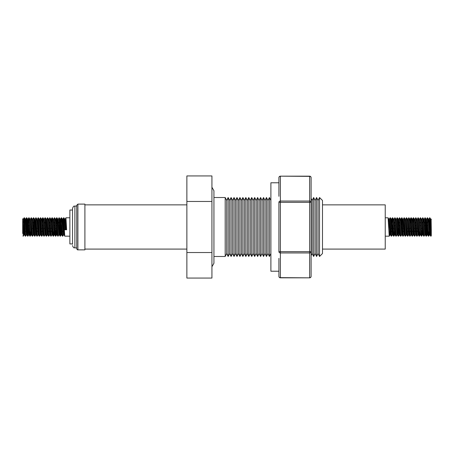 <?xml version="1.0" encoding="UTF-8"?>
<svg xmlns="http://www.w3.org/2000/svg" width="454" height="454" viewBox="0 0 454 454"><rect width="100%" height="100%" fill="white"/><g stroke="black" fill="none" stroke-linecap="round" stroke-linejoin="round"><path stroke-width="0.68" d="M77.906 249.859L84.904 249.859L84.904 204.101L77.906 204.101L76.726 205.282L76.726 248.678C77.118 249.643 77.515 250.035 77.906 249.859L77.906 204.101M76.726 207.489L76.726 206.048L74.882 206.048C74.15 206.661 73.962 204.833 72.521 208.409L72.521 244.269M72.521 242.646L72.521 243.929L69.871 243.929L69.871 210.026L72.521 210.026M65.183 219.061L65.938 217.784L66.63 229.786L64.599 229.786L65.325 229.401L66.63 229.786M63.032 227.017L63.322 220.502L63.588 217.801L63.929 217.801L64.599 229.786M63.617 217.784L64.752 236.154L69.871 236.176M60.91 222.273L61.267 217.801L61.608 217.801L62.743 236.176L63.498 234.894L64.048 234.922L64.394 231.682M63.123 231.682L63.322 227.017M61.296 217.784L62.164 233.458L62.431 236.154L62.743 236.176M58.22 219.061L59.287 217.801L60.422 236.176L61.069 225.286M58.969 217.784L59.843 233.458L60.11 236.154L60.422 236.176M60.28 235.478L60.643 228.674M56.648 217.784L56.966 217.801L57.227 220.451L58.123 236.154L57.811 236.176L57.522 233.458L56.648 217.784L56.001 228.674M53.311 221.365L53.578 219.061L54.645 217.801L55.78 236.176L56.427 225.286M54.327 217.784L55.201 233.458L55.467 236.154L55.78 236.176M51.625 222.273L51.983 217.801L52.324 217.801L53.459 236.176L53.839 231.682M52.006 217.784L52.88 233.458L53.146 236.154L53.459 236.176M48.936 219.061L50.002 217.801L51.137 236.176L51.892 234.894L52.153 232.596M51.518 231.682L51.716 227.017M49.685 217.784L50.553 233.458L50.825 236.154L51.137 236.176M51.359 228.674L51.427 227.017M46.348 221.365L46.614 219.061L47.681 217.801L48.816 236.176L49.571 234.894L49.832 232.596M49.197 231.682L49.463 225.286M47.364 217.784L48.232 233.458L48.504 236.154L48.816 236.176M49.038 228.674L49.304 222.273M45.042 217.784L45.36 217.801L45.621 220.451L46.518 236.154L46.206 236.176L45.911 233.458L45.042 217.784L44.293 219.061L45.19 232.573L45.451 234.894L46.183 236.154M42.341 222.273L42.699 217.801L43.039 217.801L44.174 236.176L44.929 234.894L45.19 232.596M42.721 217.784L43.59 233.458L43.862 236.154L44.174 236.176M44.396 228.674L44.662 222.273M39.646 219.061L40.718 217.801L41.853 236.176L42.608 234.894L43.158 234.922M42.233 231.682L42.5 225.286M40.4 217.784L41.269 233.458L41.535 236.154L41.853 236.176M42.074 228.674L42.143 227.017M37.063 221.365L37.324 219.061L38.397 217.801L39.532 236.176L40.287 234.894M38.079 217.784L38.948 233.458L39.214 236.154L39.532 236.176M34.742 221.365L35.003 219.061L36.07 217.801L37.205 236.176L37.966 234.894L38.227 232.596M37.591 231.682L37.79 227.017M35.758 217.784L36.626 233.458L36.893 236.154L37.211 236.176M37.432 228.674L37.5 227.017M33.437 217.784L33.749 217.801L34.016 220.451L34.913 236.154L34.572 236.154L34.305 233.458L33.437 217.784L32.682 219.061L33.874 234.922L33.29 234.922L33.585 232.596M30.361 219.061L31.428 217.801L32.563 236.176L33.318 234.894M31.116 217.784L31.984 233.458L32.251 236.154L32.569 236.176M32.79 228.674L33.057 222.273M28.148 228.674L28.506 220.502L28.772 217.801L29.107 217.801L30.242 236.176L30.628 231.682M28.795 217.784L29.663 233.458L29.93 236.154L30.248 236.176M26.094 222.273L26.451 217.801L26.786 217.801L27.921 236.176L28.676 234.894M26.474 217.784L27.342 233.458L27.609 236.154L27.927 236.176M23.773 222.273L24.13 217.801L24.465 217.801L25.6 236.176L26.355 234.894L26.621 232.596M25.986 231.682L26.253 225.286M24.153 217.784L25.021 233.458L25.288 236.154L25.606 236.176M25.827 228.674L25.889 227.017M63.39 225.286L63.759 218.482M58.68 227.017L58.748 225.286M58.39 227.017L58.589 222.273M54.037 227.017L54.105 225.286M53.748 227.017L53.947 222.273M37.858 225.286L38.227 218.482M35.537 225.286L35.906 218.482M35.179 227.017L35.378 222.273M33.148 227.017L33.216 225.286M28.506 227.017L28.574 225.286M226.694 253.531L226.694 200.469L228.146 197.518L228.146 256.482L226.694 253.531L225.195 256.482L225.195 197.518L213.936 197.518M229.639 253.531L229.639 200.469L231.092 197.518L231.092 256.482L229.639 253.531L228.146 256.482M232.59 253.531L232.59 200.469L234.043 197.518L234.043 256.482L232.59 253.531L231.092 256.482M235.535 253.531L235.535 200.469L236.988 197.518L236.988 256.482L235.535 253.531L234.043 256.482M238.486 253.531L238.486 200.469L239.939 197.518L239.939 256.482L238.486 253.531L236.988 256.482M241.432 253.531L241.432 200.469L242.884 197.518L242.884 256.482L241.432 253.531L239.939 256.482M244.383 253.531L244.383 200.469L245.835 197.518L245.835 256.482L244.383 253.531L242.884 256.482M247.328 253.531L247.328 200.469L248.781 197.518L248.781 256.482L247.328 253.531L245.835 256.482M250.279 253.531L250.279 200.469L251.732 197.518L251.732 256.482L250.279 253.531L248.781 256.482M253.224 253.531L253.224 200.469L254.677 197.518L254.677 256.482L253.224 253.531L251.732 256.482M256.175 253.531L256.175 200.469L257.628 197.518L257.628 256.482L256.175 253.531L254.677 256.482M259.12 253.531L259.12 200.469L260.573 197.518L260.573 256.482L259.12 253.531L257.628 256.482M262.066 253.531L262.066 200.469L263.519 197.518L263.519 256.482L262.066 253.531L260.573 256.482M265.017 253.531L265.017 200.469L266.47 197.518L266.47 256.482L265.017 253.531L263.519 256.482M267.962 253.531L267.962 200.469L269.415 197.518L269.415 256.482L267.962 253.531L266.47 256.482M278.909 196.293L278.909 177.639A1.476 1.277 0 0 1 280.385 176.362L280.385 201.043L309.628 201.043L309.628 176.362L280.385 176.169A1.476 1.476 0 0 0 278.909 177.639M278.909 182.78L270.89 182.78L270.89 271.22L278.909 271.22M278.909 258.36L278.909 276.361A1.476 1.476 0 0 0 280.385 277.831L280.385 277.638A1.476 1.277 180 0 1 278.909 276.361M278.909 215.678L278.909 251.681L309.628 251.681L309.628 202.319L278.909 202.319L278.909 215.678M389.606 231.682L389.226 236.176L388.091 217.801L385.236 217.784M431.3 235.7L431.011 236.176L430.721 233.458L429.876 217.801L428.809 219.061M431.232 228.674L430.869 235.478M431.011 236.176L430.698 236.154L430.432 233.458L429.558 217.784M429.07 231.682L428.69 236.176L427.555 217.801L426.488 219.061L425.931 219.038L425.591 222.273M428.69 236.176L428.377 236.154L428.111 233.458L427.237 217.784M427.015 225.286L426.368 236.176L425.233 217.801L424.167 219.061L423.9 221.365M426.59 228.674L426.221 235.478M426.368 236.176L426.056 236.154L425.79 233.458L424.916 217.784M425.353 234.922L424.802 234.894L424.047 236.176L422.912 217.801L421.845 219.061L421.579 221.365M424.047 236.176L423.735 236.154L423.463 233.458L422.595 217.784M422.305 227.017L421.726 236.176L420.591 217.801L419.524 219.061L419.258 221.365M422.214 222.273L421.948 228.674M422.481 234.894L421.414 236.154L420.273 217.784M419.785 231.682L419.405 236.176L418.27 217.801L417.203 219.061L416.647 219.038M419.405 236.176L419.093 236.154L418.821 233.458L417.952 217.784M417.663 227.017L417.464 231.682M418.1 232.596L417.839 234.894L417.084 236.176L415.949 217.801L414.877 219.061L414.615 221.365M417.374 227.017L417.305 228.674M417.084 236.176L416.772 236.154L416.5 233.458L415.631 217.784M415.41 225.286L415.143 231.682M415.779 232.596L415.518 234.894L414.763 236.176L413.628 217.801L413.288 217.801L412.93 222.273M415.251 222.273L414.984 228.674M414.763 236.176L414.445 236.154L414.179 233.458L413.31 217.784M413.021 227.017L412.822 231.682M413.458 232.596L413.197 234.894L412.442 236.176L411.301 217.801L410.966 217.801L410.7 220.502L410.342 228.674M412.442 236.176L412.124 236.154L411.857 233.458L410.989 217.784M410.7 227.017L410.501 231.682M411.137 232.596L410.87 234.894L410.115 236.176L408.98 217.801L407.913 219.061L407.652 221.365M410.121 236.176L409.803 236.154L409.536 233.458L408.668 217.784M408.379 227.017L408.18 231.682M409.451 231.682L409.105 234.922L408.549 234.894L407.794 236.176L406.659 217.801L405.592 219.061M408.089 227.017L408.021 228.674M407.8 236.176L407.482 236.154L407.215 233.458L406.347 217.784M406.228 234.894L405.473 236.176L404.338 217.801L403.271 219.061L402.749 219.061L401.682 217.801L401.12 227.017M405.479 236.176L405.161 236.154L404.894 233.458L404.026 217.784M403.737 227.017L403.538 231.682M404.174 232.596L403.907 234.894L403.152 236.176L402.017 217.801M403.447 227.017L403.379 228.674M403.158 236.176L402.84 236.154L402.573 233.458L401.705 217.784M402.216 225.286L401.586 234.894L400.831 236.176L399.696 217.801L398.629 219.061L398.368 221.365M400.837 236.176L400.519 236.154L400.252 233.458L399.384 217.784M399.526 232.596L399.265 234.894L398.51 236.176L397.375 217.801L396.308 219.061M399.004 222.273L398.368 235.478M398.516 236.176L398.198 236.154L397.931 233.458L397.063 217.784M396.944 234.894L396.189 236.176L395.054 217.801L393.987 219.061L393.726 221.365M396.194 236.176L395.877 236.154L395.61 233.458L394.742 217.784M394.254 231.682L393.868 236.176L392.733 217.801L392.398 217.801L392.04 222.273M394.361 222.273L394.095 228.674M393.868 236.176L393.556 236.154L393.289 233.458L392.421 217.784M392.199 225.286L391.933 231.682M392.931 225.286L392.301 234.894L391.547 236.176L390.678 220.451L390.412 217.801L390.077 217.801L389.345 219.061L388.715 228.674M391.836 227.017L391.774 228.674M391.547 236.176L391.234 236.154L390.968 233.458L390.099 217.784M429.178 222.273L428.979 227.017M426.856 222.273L426.658 227.017M424.694 225.286L424.626 227.017M424.535 222.273L424.337 227.017M420.052 225.286L419.984 227.017M419.893 222.273L419.695 227.017M401.852 218.482L401.484 225.286M399.162 225.286L399.094 227.017M394.52 225.286L394.447 227.017M322.482 249.087L385.236 249.087L385.236 204.868L322.482 204.868M319.537 197.518L322.482 200.469L322.482 253.531L319.537 256.482L319.537 197.518L318.084 200.469L316.586 197.518L316.586 256.482L318.084 253.531L318.084 200.469M315.133 253.531L315.133 200.469L313.64 197.518L313.64 256.482L315.133 253.531L316.586 256.482M313.64 256.482L312.187 253.531L312.187 200.469L311.104 198.336M311.104 177.639A1.476 1.476 0 0 0 309.628 176.169L309.628 176.362A1.476 1.277 0 0 1 311.104 177.639L311.104 276.361A1.476 1.277 180 0 1 309.628 277.638L309.628 252.957L280.385 252.957A1.476 1.277 180 0 1 278.909 251.681M211.933 187.247L213.936 190.754L213.936 263.246L211.933 266.753M186.872 265.891L186.872 188.064M211.933 252.532L211.933 278.064L186.872 278.064L186.872 252.532L211.933 252.532L211.933 201.468L186.872 201.468L186.872 252.532M186.872 201.468L186.872 175.936L211.933 175.936L211.933 201.468M431.13 219.061L431.3 229.991L430.602 219.061L429.876 217.801M431.3 219.628L431.158 219.038L430.574 219.038L430.233 222.273M428.712 236.154L429.444 234.894L428.542 221.342L428.281 219.061L427.555 217.801M429.416 234.922L429.995 234.922L429.126 221.342L428.837 219.038L428.253 219.038L427.912 222.273M427.384 232.596L427.123 234.894L426.391 236.154M427.674 234.922L427.095 234.922L426.8 232.573L425.931 219.038M424.774 234.922L423.9 221.342L423.639 219.061L422.912 217.801M426.056 236.154L425.324 234.894L425.063 232.573L424.195 219.038L423.61 219.038L423.27 222.273M423.032 234.922L422.453 234.922L421.579 221.342L421.318 219.061L420.591 217.801M420.421 232.596L420.126 234.922L419.258 221.342L418.997 219.061L418.27 217.801M417.839 234.894L416.937 221.342L416.676 219.061L415.949 217.801M415.518 234.894L414.615 221.342L414.354 219.061L413.628 217.801M413.747 234.922L413.163 234.922L412.294 221.342L412.033 219.061L411.301 217.801M410.87 234.894L409.973 221.342L409.712 219.061L408.98 217.801M408.526 234.922L407.652 221.342L407.391 219.061L406.659 217.801M406.784 234.922L406.199 234.922L405.331 221.342L405.07 219.061L404.338 217.801M403.907 234.894L402.749 219.061M401.586 234.894L400.689 221.342L400.428 219.061L399.696 217.801M399.265 234.894L398.079 219.038L398.629 219.061M397.5 234.922L396.915 234.922L396.047 221.342L395.786 219.061L395.054 217.801M395.179 234.922L394.594 234.922L393.726 221.342L393.465 219.061L392.733 217.801M392.858 234.922L392.273 234.922L391.405 221.342L391.144 219.061L390.412 217.801M390.241 232.596L389.952 234.922L389.084 221.342L388.823 219.061L388.091 217.801M391.234 236.154L390.508 234.894L390.241 232.573L389.373 219.038L388.789 219.038L388.448 222.273M431.3 229.991L431.3 235.671M430.869 221.365L430.5 228.674M428.377 236.154L427.645 234.894L427.384 232.573L426.516 219.038M423.735 236.154L423.003 234.894L422.742 232.573L421.845 219.061M421.414 236.154L420.682 234.894L420.421 232.573L419.524 219.061M419.093 236.154L418.361 234.894L418.1 232.573L417.226 219.038M416.772 236.154L416.04 234.894L415.779 232.573L414.905 219.038L414.326 219.038M414.445 236.154L413.719 234.894L413.452 232.573L412.584 219.038L412.294 221.365M412.124 236.154L411.398 234.894L411.131 232.573L410.234 219.061L410.966 217.801M409.803 236.154L409.077 234.894L408.81 232.573L407.942 219.038L407.363 219.038M407.482 236.154L406.756 234.894L406.489 232.573L405.621 219.038L405.042 219.038M403.878 234.922L404.463 234.922L403.3 219.038M402.482 231.682L402.142 234.922L401.557 234.922M402.84 236.154L402.113 234.894L401.847 232.573L400.978 219.038L400.689 221.365M400.519 236.154L399.792 234.894L399.526 232.573L398.657 219.038M398.198 236.154L397.471 234.894L397.205 232.573L396.336 219.038L395.757 219.038M395.877 236.154L395.15 234.894L394.884 232.573L393.987 219.061M393.556 236.154L392.829 234.894L392.562 232.573L391.666 219.061L392.398 217.801M311.104 251.681A1.476 1.277 180 0 1 309.628 252.957L309.628 251.681L311.104 251.681L311.104 276.361A1.476 1.476 0 0 1 309.628 277.831L280.385 277.831M311.104 202.319L309.628 202.319L309.628 201.043A1.476 1.277 180 0 1 311.104 202.319M22.7 233.458L22.7 218.76L24.005 234.922L24.561 234.894L25.288 236.154M22.7 226.943L23.279 236.176L24.034 234.894L24.295 232.596M24.822 222.273L25.197 219.061L26.326 234.922L26.882 234.894L27.609 236.154M27.779 221.365L28.069 219.038L27.49 219.038L28.358 232.573L28.647 234.922L29.232 234.922M29.107 217.801L29.839 219.061L30.1 221.342L30.968 234.922L31.553 234.922M31.428 217.801L32.16 219.061L32.421 221.342L33.29 234.922M33.749 217.801L34.481 219.061L34.742 221.342L35.611 234.922L35.906 232.596M36.07 217.801L36.802 219.061L37.063 221.342L37.966 234.894M38.397 217.801L39.123 219.061L39.385 221.342L40.253 234.922L40.809 234.894L41.535 236.154M40.718 217.801L41.445 219.061L41.706 221.342L42.58 234.922M43.039 217.801L43.766 219.061L44.027 221.342L44.929 234.894M45.36 217.801L46.087 219.061L46.348 221.342L47.216 234.922L47.801 234.922M47.681 217.801L48.408 219.061L48.669 221.342L49.571 234.894M50.002 217.801L50.729 219.061L50.99 221.342L51.892 234.894M52.324 217.801L53.05 219.061L53.311 221.342L54.185 234.922L54.474 232.596M54.645 217.801L55.371 219.061L55.632 221.342L56.506 234.922L57.085 234.922M55.802 236.154L56.534 234.894L56.795 232.596M56.966 217.801L57.692 219.061L57.953 221.342L58.855 234.894L58.123 236.154M59.116 232.596L59.485 225.286M61.267 217.801L60.569 219.038L59.985 219.038L60.859 232.573L61.148 234.922L61.727 234.922M60.444 236.154L61.176 234.894L61.806 225.286M61.965 222.273L62.334 219.061L63.469 234.922M63.759 232.596L64.127 225.286M63.929 217.801L64.655 219.061L65.325 229.401M22.768 228.674L23.137 221.365M22.848 219.038L23.426 219.038L23.716 221.342L24.561 234.894M25.169 219.038L25.747 219.038L26.037 221.342L26.882 234.894M28.069 219.038L28.937 232.573L29.204 234.894L29.93 236.154M29.811 219.038L30.39 219.038L31.258 232.573L31.525 234.894L32.251 236.154M32.421 221.365L32.682 219.061M35.003 219.061L36.195 234.922L35.616 234.922M37.324 219.061L38.516 234.922L37.937 234.922M39.095 219.038L39.674 219.038L39.963 221.342L40.809 234.894M41.706 221.365L41.967 219.061L42.699 217.801M41.416 219.038L41.995 219.038L42.869 232.573L43.13 234.894L43.862 236.154M46.058 219.038L46.637 219.038L47.511 232.573L47.772 234.894L48.504 236.154M48.379 219.038L48.964 219.038L49.832 232.573L50.093 234.894L50.825 236.154M50.99 221.365L51.257 219.061L51.983 217.801M50.7 219.038L51.285 219.038L52.153 232.573L52.414 234.894L53.146 236.154M53.022 219.038L53.606 219.038L54.474 232.573L54.735 234.894L55.467 236.154M55.632 221.365L55.927 219.038L56.795 232.573L57.056 234.894L57.789 236.154M57.664 219.038L58.248 219.038L59.116 232.573L59.378 234.894L60.11 236.154M60.569 219.038L61.438 232.573L61.699 234.894L62.431 236.154M62.601 221.365L62.89 219.038L63.18 221.342L64.048 234.922M64.633 219.038L65.211 219.038L65.501 221.342L65.904 229.401M23.285 236.176L22.967 236.154M23.137 235.478L23.506 228.674M76.726 247.912L74.882 247.912L74.882 206.048M278.909 202.319A1.476 1.277 180 0 1 280.385 201.043L280.385 277.638L309.628 277.831M69.871 217.784L65.938 217.784M84.904 249.087L186.759 249.087M270.89 253.576L269.415 256.482M213.936 256.482L225.195 256.482M389.226 236.176L385.236 236.176M318.084 253.531L319.537 256.482M312.187 253.531L311.104 255.664M312.187 200.469L313.64 197.518M315.133 200.469L316.586 197.518M425.96 219.061L425.233 217.801M420.16 234.894L419.428 236.154M398.107 219.061L397.375 217.801M394.622 234.894L393.896 236.154M389.98 234.894L389.254 236.154M430.698 236.154L429.966 234.894M413.288 217.801L412.555 219.061M405.161 236.154L404.435 234.894M401.682 217.801L400.95 219.061M421.874 219.038L421.289 219.038M420.71 234.922L420.132 234.922M419.547 219.038L418.968 219.038M418.389 234.922L417.811 234.922M416.068 234.922L415.489 234.922M412.584 219.038L412.005 219.038M411.426 234.922L410.847 234.922M410.263 219.038L409.684 219.038M400.978 219.038L400.4 219.038M399.821 234.922L399.236 234.922M394.015 219.038L393.436 219.038M391.694 219.038L391.115 219.038M390.531 234.922L389.952 234.922M309.628 176.169L280.385 176.169M270.89 200.424L269.415 197.518M267.962 200.469L266.47 197.518M265.017 200.469L263.519 197.518M262.066 200.469L260.573 197.518M259.12 200.469L257.628 197.518M256.175 200.469L254.677 197.518M253.224 200.469L251.732 197.518M250.279 200.469L248.781 197.518M247.328 200.469L245.835 197.518M244.383 200.469L242.884 197.518M241.432 200.469L239.939 197.518M238.486 200.469L236.988 197.518M235.535 200.469L234.043 197.518M232.59 200.469L231.092 197.518M229.639 200.469L228.146 197.518M226.694 200.469L225.195 197.518M84.904 204.868L186.759 204.868M32.132 219.038L32.711 219.038M34.453 219.038L35.032 219.038M36.774 219.038L37.353 219.038M43.737 219.038L44.316 219.038M44.901 234.922L45.479 234.922M49.543 234.922L50.122 234.922M51.864 234.922L52.443 234.922M54.185 234.922L54.764 234.922M55.343 219.038L55.927 219.038M58.827 234.922L59.406 234.922M62.306 219.038L62.89 219.038M24.465 217.801L25.197 219.061M26.786 217.801L27.518 219.061M30.27 236.154L30.997 234.894M34.913 236.154L35.639 234.894M46.518 236.154L47.25 234.894M53.481 236.154L54.213 234.894M59.287 217.801L60.013 219.061M61.608 217.801L62.334 219.061M23.398 219.061L24.13 217.801M25.719 219.061L26.451 217.801M28.04 219.061L28.772 217.801M33.846 234.894L34.572 236.154M36.167 234.894L36.893 236.154M38.488 234.894L39.214 236.154M55.899 219.061L56.625 217.801M62.862 219.061L63.588 217.801M64.02 234.894L64.752 236.154M74.882 247.912C74.064 247.243 73.962 249.161 72.521 245.552"/></g></svg>
